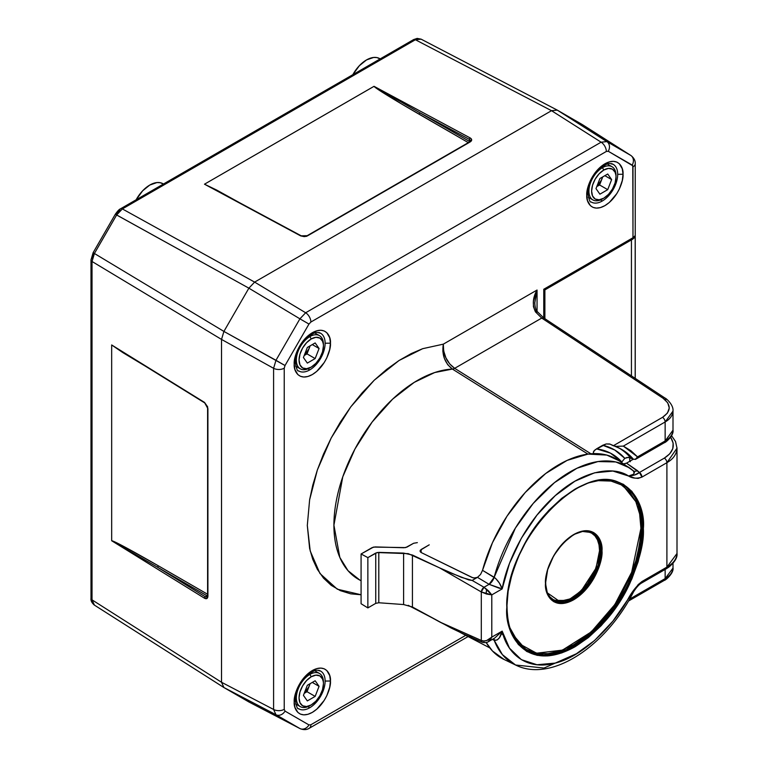 <?xml version="1.0" encoding="UTF-8"?>
<svg xmlns="http://www.w3.org/2000/svg" width="768" height="768" viewBox="0 0 768 768"><rect width="100%" height="100%" fill="white"/><g stroke="black" fill="none" stroke-linecap="round" stroke-linejoin="round"><path stroke-width="1.15" d="M380.17 58.906L376.886 57.571L373.651 57.446L366.509 59.933L359.357 65.702L352.848 74.678A26.419 15.254 120 0 1 379.382 58.445L380.218 58.877M163.45 184.022L160.166 182.698L156.941 182.563L149.789 185.05L142.637 190.819L136.128 199.795A26.419 15.254 120 0 1 162.672 183.562L163.498 183.994M207.898 594.422A1.152 0.662 -60 0 1 207.082 595.824A3.83 2.208 -120 0 0 207.59 596.064A3.83 2.208 60 0 1 207.082 595.824L205.354 596.832L157.411 567.149L207.082 595.824L157.411 567.149A1.152 0.662 120 0 0 158.227 565.747L207.6 594.25L158.227 565.747A1.152 0.662 -60 0 1 157.411 567.149L111.667 540.691C114.48 541.162 132.163 550.752 158.227 565.747L126.614 547.987L111.667 540.691L111.667 344.947L139.91 362.678M145.93 366.509L122.861 352.608L111.667 344.966L145.939 366.518M124.493 353.242L204.749 402.931A1.152 0.682 -58.2 0 1 204.509 402.403A1.152 0.682 121.8 0 0 204.749 402.931L207.6 408.125A1.152 0.662 0 0 0 207.907 408.576A1.152 0.662 180 0 1 207.6 408.125L207.6 595.805L207.178 597.072L205.354 596.832L207.082 595.824M468.634 142.81A1.152 0.662 120 0 0 469.45 141.398A3.83 2.208 180 0 1 469.901 141.725A3.83 2.208 0 0 0 469.45 141.398L419.779 112.723L469.45 141.398L469.45 139.402L469.45 141.398M233.952 199.805L204.49 184.195L216.701 190.07L240.278 203.098L204.49 184.195L374.016 86.323L419.779 112.723L469.45 139.402L470.573 140.861L469.69 141.859A1.152 0.662 60 0 1 470.227 141.898C472.157 140.554 472.157 139.248 470.227 137.971L374.045 86.323L419.779 112.723A1.152 0.662 -60 0 1 418.963 114.134A1.152 0.662 120 0 0 419.779 112.723L469.45 139.402A1.152 0.682 -61.8 0 1 470.227 137.971A1.152 0.682 118.2 0 0 469.45 139.402L470.573 140.861M468.336 142.637L418.963 114.134C392.947 99.053 375.802 88.541 373.987 86.333L400.963 103.594L468.336 142.637M223.91 687.533L221.53 682.272L273.59 709.459L275.971 714.72L299.914 728.544A7.661 6.259 -60 0 0 308.966 724.925L310.886 724.742L465.734 635.338L310.886 724.742A7.661 4.426 60 0 1 309.293 728.246A7.661 4.426 -120 0 0 310.886 724.742L308.966 724.925A7.661 6.259 120 0 1 299.914 728.544L275.971 714.72L273.59 709.459L221.53 682.272L92.026 599.856L221.53 682.272L223.91 687.533L275.971 714.72L223.91 687.533L221.53 682.272L223.91 687.533L248.88 701.952L223.91 687.533L248.88 701.952L300.058 728.621L248.88 701.952L223.766 687.446L94.262 605.021C91.757 602.784 90.672 600.557 90.998 598.349A3.83 2.208 0 0 0 92.026 599.856L94.406 605.107L92.026 599.856A3.83 2.208 180 0 1 90.998 598.339M207.178 597.072L205.354 596.832L157.411 567.149L111.677 540.749L204.509 598.224A1.152 0.682 -58.2 0 1 205.354 596.832A1.152 0.682 121.8 0 0 204.509 598.224C206.573 599.251 207.706 598.598 207.907 596.256L207.907 408.576L204.509 402.403L125.078 353.606M207.936 595.334L206.909 598.512L204.509 598.224L111.677 540.749L111.667 344.966L204.509 402.403L207.648 406.858L207.907 596.256M115.93 214.589L119.76 210.547A3.83 2.208 60 0 1 120.557 208.79A3.83 2.208 60 0 1 122.371 208.925L116.63 214.992L248.88 288.173L223.91 331.421L285.024 365.52L284.237 368.189L284.237 709.354L284.237 368.189A7.661 4.426 180 0 1 273.59 368.294A7.661 4.426 0 0 0 284.237 368.189L285.024 365.52L275.971 360.288L273.59 368.294L273.59 709.459A7.661 4.426 0 0 0 284.237 709.354L285.024 711.11L308.966 724.925L285.024 711.11A7.661 6.259 120 0 1 275.971 714.72A7.661 6.259 -60 0 0 285.024 711.11L284.237 709.354A7.661 4.426 180 0 1 273.59 709.459L273.59 368.294L275.971 360.288L223.91 331.421L221.53 339.427L273.59 368.294L221.53 339.427L223.91 331.421L248.88 288.173L115.325 214.234L116.63 214.992L94.406 253.488L223.91 331.421L221.53 339.427L221.53 682.272L221.53 339.427L223.91 331.421L94.406 253.488L92.026 261.485L221.53 339.427L221.53 682.272L221.53 339.427L92.026 261.485L92.026 599.856L92.026 261.485A3.83 2.208 180 0 1 90.998 259.978A3.83 2.208 0 0 0 92.026 261.485L94.406 253.488L93.101 252.73L94.406 253.488L116.63 214.992L122.371 208.925A3.83 2.208 -120 0 0 120.547 208.79M218.669 191.491L300.653 235.882A1.152 0.682 -61.8 0 1 301.219 235.824A1.152 0.682 118.2 0 0 300.653 235.882L307.69 235.738L470.227 141.898A1.152 0.662 -120 0 0 469.69 141.859L307.152 235.699L301.219 235.824L218.074 191.165M306.912 236.227L304.176 236.621L300.653 235.882L204.49 184.195L374.045 86.323L470.227 137.971L471.312 138.854L471.312 140.976L307.69 235.738M556.982 109.968L421.152 39.178L415.402 39.744L551.53 110.688L254.621 282.106L305.654 312.758A7.661 4.426 60 0 1 310.886 322.032L308.966 324.058L285.024 365.52L308.966 324.058L299.914 318.826L308.966 324.058L310.886 322.032A7.661 4.426 -120 0 0 305.654 312.758L299.914 318.826L275.971 360.288L299.914 318.826L305.654 312.758L254.621 282.106L248.88 288.173L299.914 318.826L248.88 288.173L254.621 282.106L551.53 110.688L415.402 39.744L122.371 208.925L254.621 282.106L248.88 288.173L223.91 331.421L248.88 288.173L254.621 282.106L122.371 208.925L415.402 39.744A3.83 2.208 -120 0 0 413.587 39.61A3.83 2.208 60 0 1 415.402 39.744L421.152 39.178L417.149 38.4L413.587 39.61L120.557 208.79C119.366 209.165 117.619 210.979 115.325 214.234L93.101 252.73L90.998 259.978A3.83 2.208 180 0 1 92.122 258.413L93.706 253.075M94.262 605.021L223.632 687.35M557.28 110.122L551.53 110.688L601.114 142.186L551.53 110.688L254.621 282.106L551.53 110.688L557.28 110.122L582.384 124.618L630.941 155.52L582.25 124.541L557.28 110.122L582.25 124.541L557.28 110.122L551.53 110.688L557.28 110.122L606.854 141.61L557.28 110.122L420.998 39.101M611.338 163.584A21.802 12.586 -60 0 1 617.693 174.317A21.802 12.586 -60 0 1 602.285 201.014L600.509 199.92L602.285 201.014A21.802 12.586 -60 0 1 591.12 201.936C590.112 202.694 589.037 199.93 587.894 193.622L586.771 195.187L587.894 193.622C588.202 185.52 591.562 177.821 597.984 170.525C610.013 160.157 610.013 164.304 612.912 164.189A21.802 12.586 -60 0 1 617.693 174.317A21.802 12.586 -60 0 1 602.285 201.014A21.802 12.586 -60 0 1 592.666 202.675M318.768 332.496A21.802 12.586 -60 0 1 325.123 343.229A21.802 12.586 -60 0 1 309.715 369.926L307.939 368.832L309.715 369.926A21.802 12.586 -60 0 1 298.55 370.848C297.542 371.606 296.467 368.842 295.325 362.534L294.211 364.099L295.325 362.534C295.632 354.432 298.992 346.733 305.414 339.437C317.443 329.069 317.443 333.216 320.342 333.101A21.802 12.586 -60 0 1 325.123 343.229A21.802 12.586 -60 0 1 309.715 369.926A21.802 12.586 -60 0 1 300.096 371.587M318.768 670.33A21.802 12.586 -60 0 1 325.123 681.062A21.802 12.586 -60 0 1 309.715 707.76L307.939 706.666L309.715 707.76A21.802 12.586 -60 0 1 298.55 708.672C297.542 709.44 296.467 706.666 295.325 700.368L294.211 701.933L295.325 700.368C295.632 692.256 298.992 684.557 305.414 677.27C317.443 666.902 317.443 671.05 320.342 670.934A21.802 12.586 -60 0 1 325.123 681.062A21.802 12.586 -60 0 1 309.715 707.76A21.802 12.586 -60 0 1 300.096 709.421M628.435 601.075L664.349 580.339A3.83 2.208 -120 0 0 665.146 578.592C670.013 575.808 672.634 572.304 672.998 568.099L665.146 578.592L629.578 599.126L665.146 578.592L665.146 569.434L665.146 578.592A3.83 2.208 60 0 1 664.349 580.339A3.83 2.208 60 0 1 662.525 580.205M609.677 443.981L606.134 443.962L602.755 445.258L614.803 450.029L624.797 458.333L621.821 461.99L624.797 458.333C618.816 451.632 611.462 447.274 602.755 445.258L596.525 448.858C606.672 450.192 615.11 454.57 621.821 461.99L621.61 462.47L621.821 461.99L610.464 453.139L596.525 448.858L593.923 450.979L593.28 452.246L593.846 453.533A113.29 65.405 120 0 1 595.2 453.6A113.29 65.405 120 0 0 593.846 453.533L593.28 452.246L595.066 449.846L606.134 443.962L610.09 444.154L620.323 448.675A125.914 72.691 -60 0 1 633.494 459.341L635.875 459.139L637.555 456.883L623.338 446.112L630.941 450.73L637.555 456.883L665.146 440.957L665.146 421.968L623.338 446.112L616.195 446.362L613.286 445.766L616.195 446.362L623.338 446.112L665.146 421.968L665.146 440.957A3.83 2.208 60 0 1 664.349 442.704A3.83 2.208 60 0 1 662.525 442.57M630.538 457.814A125.77 72.614 120 0 0 618.845 447.936A125.77 72.614 -60 0 1 630.538 457.814L627.13 457.43L624.797 458.333L628.522 457.344L633.494 459.341L630.538 457.814M617.347 447.12L620.323 448.675A125.914 72.691 -60 0 1 633.494 459.341M634.541 236.582L632.986 237.744L632.784 165.763L608.256 151.267L632.198 165.082A7.661 6.259 -60 0 0 630.797 155.434L606.854 141.61A7.661 6.259 120 0 1 608.256 151.267L606.336 151.45L310.886 322.032L606.336 151.45A7.661 4.426 -120 0 0 601.114 142.186L305.654 312.758L601.114 142.186L606.854 141.61L601.114 142.186A7.661 4.426 60 0 1 606.336 151.45L608.256 151.267A7.661 6.259 -60 0 0 606.854 141.61L630.797 155.434A7.661 6.259 120 0 1 632.198 165.082L632.986 166.838A7.661 4.426 0 0 0 635.232 163.709A7.661 4.426 180 0 1 632.986 166.838L632.986 237.744A3.83 2.208 60 0 1 632.198 239.491A3.83 2.208 60 0 1 631.805 239.645L631.44 239.779M494.794 640.435L493.68 638.621M486.086 593.885L486.614 589.152M672.998 410.765L672.998 430.464C672.634 434.669 670.013 438.173 665.146 440.957A3.83 2.208 -120 0 1 664.349 442.704C665.443 442.867 674.045 435.418 672.998 430.205L665.146 440.957L637.555 456.883L635.242 459.456M672.998 411.11C672.634 415.565 670.013 419.184 665.146 421.968A3.83 2.208 -120 0 0 662.525 417.341L613.286 445.766L662.525 417.341A3.83 2.208 60 0 1 665.146 421.968L672.998 411.11M672.998 410.832C673.642 404.534 665.482 397.882 665.107 398.141A3.83 2.208 123.5 0 0 663.082 398.266C671.424 404.89 671.232 411.245 662.525 417.341L667.43 413.088L669.254 408L667.738 402.806L663.082 398.266A3.83 2.208 -56.5 0 1 665.107 398.141A3.83 2.208 -56.5 0 1 665.789 399.83M631.805 239.645A3.83 2.208 -120 0 0 632.198 239.491A3.83 2.208 -120 0 0 632.986 237.744L543.763 289.258L543.763 317.952L541.728 318.067L663.082 398.266L541.728 318.067L543.744 317.942L665.107 398.141M534.806 302.678L537.053 290.035C532.704 297.629 532.176 304.906 535.469 311.885A3.83 0.816 -36.7 0 1 537.139 311.462A3.83 0.816 143.3 0 0 535.469 311.885L541.728 318.067L454.666 368.333L449.76 363.974L445.91 357.859L443.664 350.928L443.328 344.15L422.659 348.691L411.13 353.626L399.024 360.518L386.621 369.408L374.208 380.237L362.141 392.832L350.746 406.906L340.349 422.093L331.219 437.952L323.52 454.051L317.357 469.968L312.739 485.318L309.619 499.805L307.306 525.456L309.619 548.429L312.739 559.315L317.357 569.338L323.52 578.131L331.219 585.341L340.349 590.65L350.746 593.837L361.085 594.768L337.306 589.19L319.968 573.514L310.205 550.963L307.306 525.456L309.619 499.805L317.357 469.968L331.219 437.952L350.746 406.906L374.208 380.237L399.024 360.518L422.659 348.691L443.328 344.15L442.838 351.197L444.365 358.368L447.696 364.646L452.4 369.072C444.72 363.034 441.696 354.73 443.328 344.15C443.078 354.605 446.861 362.669 454.666 368.333A7.661 4.301 -57.9 0 1 452.4 369.072L587.962 454.099L452.4 369.072A7.661 4.301 122.1 0 0 454.666 368.333L579.667 446.707M631.44 239.933L631.44 375.898L631.44 239.933M632.371 239.376L634.09 237.994L635.184 235.642L635.184 378.374L635.184 235.642L633.974 238.128M544.752 318.605L544.752 289.824M452.4 369.072A118.214 68.256 120 0 0 348.307 462.72A118.214 68.256 120 0 0 359.875 580.109L348.019 570.691L339.83 557.443L333.917 525.187L342.768 476.832L354.979 448.963L372.134 422.045L392.669 399.101L414.259 382.349L434.678 372.547L452.4 369.072M635.184 235.642L632.986 237.744L543.763 289.258L544.378 289.603L543.763 289.258L543.763 317.952L537.139 311.462A3.83 0.816 -36.7 0 1 536.87 312.24M610.09 444.154L613.286 445.766M537.139 311.462C535.757 309.974 534.979 307.133 534.806 302.947L535.613 295.45L537.053 290.035L534.787 295.373L533.462 300.96L533.434 306.653L535.469 311.885L541.728 318.067L454.666 368.333L590.938 453.782M325.123 681.062L330.451 681.005C331.181 674.467 325.738 663.082 312.326 670.541C298.915 678.576 293.482 696.23 294.211 701.933C293.482 708.47 298.915 719.846 312.326 712.387C325.738 704.362 331.181 686.707 330.451 681.005L325.123 681.062M325.123 343.229L330.451 343.171C331.181 336.634 325.738 325.258 312.326 332.717C298.915 340.742 293.482 358.397 294.211 364.099C293.482 370.637 298.915 382.022 312.326 374.563C325.738 366.528 331.181 348.874 330.451 343.171L325.123 343.229M617.693 174.317L623.021 174.259C623.741 167.722 618.307 156.346 604.896 163.805C591.485 171.83 586.042 189.485 586.771 195.187L587.501 200.63L590.4 205.651L592.982 207.37L596.371 208.109L600.432 207.581L604.896 205.651L609.36 202.426L616.81 193.613L619.392 188.909L622.291 180.538L623.021 174.259L622.291 168.826L619.392 163.805L616.81 162.077L613.421 161.338L609.36 161.866L604.896 163.805L600.432 167.021L596.371 171.187L590.4 180.538L587.501 188.909L586.771 195.187C586.042 201.725 591.485 213.11 604.896 205.651C618.307 197.616 623.741 179.962 623.021 174.259L617.693 174.317M537.053 290.035L537.053 311.347L537.053 290.035L443.328 344.15L537.053 290.035M536.448 311.453L535.776 309.773M294.211 364.099L294.931 369.542L297.83 374.563L300.413 376.282L303.802 377.021L307.862 376.493L312.326 374.563L316.79 371.338L324.24 362.525L326.822 357.821L329.722 349.45L330.451 343.171L329.722 337.738L326.822 332.717L324.24 330.989L320.851 330.25L316.79 330.778L312.326 332.717L307.862 335.933L303.802 340.099L297.83 349.45L294.931 357.821L294.211 364.099M294.211 701.933L294.931 707.366L297.83 712.387L300.413 714.115L303.802 714.854L307.862 714.326L312.326 712.387L316.79 709.171L324.24 700.349L326.822 695.654L329.722 687.283L330.451 681.005L329.722 675.562L326.822 670.541L324.24 668.822L320.851 668.083L316.79 668.611L312.326 670.541L307.862 673.766L303.802 677.933L297.83 687.283L294.931 695.654L294.211 701.933M601.546 179.933L596.832 186.451L600.47 182.17L602.726 176.909L599.597 184.973L607.718 189.658L599.597 184.973L601.546 179.933M616.003 177.062L615.072 182.986L612.432 189.072L608.477 194.41L603.811 198.173L599.146 199.795L595.19 199.027L592.55 195.984L591.619 191.136L592.55 185.213L595.19 179.126L599.146 173.789L603.811 170.026L608.477 168.403L612.432 169.171L615.072 172.214L616.003 175.498A19.152 11.059 120 0 0 602.458 167.674L603.811 170.026A17.242 9.955 -60 0 1 616.003 177.062A17.242 9.955 -60 0 1 603.811 198.173L602.458 198.96L603.811 198.173A17.242 9.955 -60 0 1 591.619 191.136A17.242 9.955 -60 0 1 603.811 170.026L602.458 167.674A19.152 11.059 120 0 0 588.912 191.136A19.152 11.059 120 0 0 602.458 198.96A19.152 11.059 -60 0 1 592.877 199.91A19.152 11.059 -60 0 1 589.939 184.56A19.152 11.059 -60 0 1 602.458 167.674L601.642 167.203L602.458 167.674A19.152 11.059 -60 0 1 612.038 166.733A19.152 11.059 -60 0 1 615.984 176.314M607.718 174.019L611.635 179.587L604.858 175.67L611.635 179.587L607.718 189.658L611.635 179.587L607.718 174.019L599.904 178.541L607.718 174.019M595.987 188.611L599.904 178.541L595.987 188.611L599.904 194.179L607.718 189.658L599.904 194.179L595.987 188.611M596.774 186.595L599.597 184.973L596.774 186.595M308.986 686.669L304.262 693.197L307.91 688.915L310.157 683.654L307.027 691.709L315.158 696.403L307.027 691.709L308.986 686.669M323.434 683.808L322.502 689.722L319.862 695.818L315.907 701.155L311.242 704.918L306.576 706.541L302.621 705.773L299.981 702.73L299.05 697.882L299.981 691.958L302.621 685.862L306.576 680.534L311.242 676.762L315.907 675.139L319.862 675.907L322.502 678.95L323.434 682.243A19.152 11.059 120 0 0 309.888 674.419L311.242 676.762A17.242 9.955 -60 0 1 323.434 683.808A17.242 9.955 -60 0 1 311.242 704.918L309.888 705.696L311.242 704.918A17.242 9.955 -60 0 1 299.05 697.882A17.242 9.955 -60 0 1 311.242 676.762L309.888 674.419A19.152 11.059 120 0 0 296.342 697.882A19.152 11.059 120 0 0 309.888 705.696A19.152 11.059 -60 0 1 300.307 706.646A19.152 11.059 -60 0 1 297.379 691.296A19.152 11.059 -60 0 1 309.888 674.419L309.072 673.949L309.888 674.419A19.152 11.059 -60 0 1 319.469 673.469A19.152 11.059 -60 0 1 323.414 683.05M315.158 680.765L319.066 686.323L312.288 682.416L319.066 686.323L315.158 696.403L319.066 686.323L315.158 680.765L307.334 685.277L315.158 680.765M303.427 695.357L307.334 685.277L303.427 695.357L307.334 700.915L315.158 696.403L307.334 700.915L303.427 695.357M304.205 693.341L307.027 691.709L304.205 693.341M308.986 348.845L304.262 355.363L307.91 351.082L310.157 345.821L307.027 353.885L315.158 358.57L307.027 353.885L308.986 348.845M323.434 345.974L322.502 351.898L319.862 357.984L315.907 363.322L311.242 367.085L306.576 368.707L302.621 367.939L299.981 364.896L299.05 360.048L299.981 354.125L302.621 348.038L306.576 342.701L311.242 338.938L315.907 337.315L319.862 338.083L322.502 341.126L323.434 344.41A19.152 11.059 120 0 0 309.888 336.586L311.242 338.938A17.242 9.955 -60 0 1 323.434 345.974A17.242 9.955 -60 0 1 311.242 367.085L309.888 367.872L311.242 367.085A17.242 9.955 -60 0 1 299.05 360.048A17.242 9.955 -60 0 1 311.242 338.938L309.888 336.586A19.152 11.059 120 0 0 296.342 360.048A19.152 11.059 120 0 0 309.888 367.872A19.152 11.059 -60 0 1 300.307 368.822A19.152 11.059 -60 0 1 297.379 353.472A19.152 11.059 -60 0 1 309.888 336.586L309.072 336.115L309.888 336.586A19.152 11.059 -60 0 1 319.469 335.645A19.152 11.059 -60 0 1 323.414 345.226M315.158 342.931L319.066 348.499L312.288 344.582L319.066 348.499L315.158 358.57L319.066 348.499L315.158 342.931L307.334 347.453L315.158 342.931M303.427 357.523L307.334 347.453L303.427 357.523L307.334 363.091L315.158 358.57L307.334 363.091L303.427 357.523M304.205 355.507L307.027 353.885L304.205 355.507M599.539 550.666L599.011 557.088L594.96 570.73L587.472 583.699L577.68 594.029L572.39 597.696L567.091 600.154L561.994 601.306L557.309 601.123L553.19 599.597L549.811 596.794L547.306 592.819L559.526 601.382L570.048 598.925L581.136 590.976L596.006 568.166L599.539 550.666L600.605 550.656L598.118 565.315L587.635 585.226L569.165 600.49L553.008 600.365A39.158 22.608 120 0 0 583.296 590.294A39.158 22.608 120 0 0 600.605 550.656L601.987 550.819C603.12 540.624 594.643 522.893 573.744 534.518C552.835 547.027 544.368 574.55 545.501 583.43L547.651 569.712L553.776 555.6L562.934 543.235L573.744 534.518L584.554 530.755L593.712 532.541L599.837 539.578L601.987 550.819L599.837 564.538L593.712 578.659L584.554 591.014L573.744 599.741L562.934 603.494L553.776 601.718L547.651 594.672L545.501 583.43C544.368 593.626 552.835 611.366 573.744 599.741C594.643 587.222 603.12 559.709 601.987 550.819L600.922 550.829A39.178 22.618 -60 0 1 583.507 590.592A39.178 22.618 -60 0 1 553.152 600.461L569.27 600.758L587.846 585.542L598.416 565.555L600.605 550.656A39.158 22.608 120 0 0 592.157 532.55L598.954 540.758L600.605 550.656L599.539 550.666L599.011 544.858L597.466 539.866L594.96 535.891L591.581 533.098L587.472 531.571L582.749 531.389M581.491 531.293A39.158 22.608 120 0 0 581.395 531.312L592.32 532.627C576.883 522.269 544.358 556.723 545.722 583.123L545.53 581.885A39.178 22.618 -60 0 0 545.53 581.942M592.32 532.627L599.242 540.845L600.922 550.829A39.178 22.618 -60 0 0 592.32 532.627M509.597 627.235L518.813 643.507L536.573 653.203L562.416 650.131L591.187 631.968L615.552 603.715L631.344 573.802L640.925 528.336L642.01 528.336L636.058 563.837L610.906 612.077L589.939 634.483L566.266 649.718L544.003 654.874L526.531 650.458A95.779 55.296 120 0 0 600.288 624.634A95.779 55.296 120 0 0 642.01 528.336L643.363 528.499C646.109 503.856 625.622 460.982 575.098 489.082C550.541 505.142 532.339 526.166 520.483 552.144C510.47 575.75 505.92 594.144 506.832 607.325L508.147 591.187L512.026 574.157L518.333 556.886L526.829 540.038L537.168 524.266L548.976 510.163L561.782 498.288L575.098 489.082L588.413 482.909L601.219 480L613.027 480.47L623.366 484.301L631.862 491.347L638.17 501.331L642.048 513.878L643.363 528.499L642.048 544.627L638.17 561.658L631.862 578.928L623.366 595.776L613.027 611.558L601.219 625.651L588.413 637.536L575.098 646.733L561.782 652.906L548.976 655.814L537.168 655.344L526.829 651.514L518.333 644.477L512.026 634.483L508.147 621.946L506.832 607.325C504.086 631.958 524.573 674.832 575.098 646.733C599.654 630.672 617.856 609.648 629.712 583.67C639.725 560.064 644.275 541.67 643.363 528.499L642.278 528.499A95.779 55.296 -60 0 1 600.47 624.883A95.779 55.296 -60 0 1 526.666 650.544L544.109 655.027L566.371 649.949L590.074 634.752L611.088 612.346L626.678 587.443L636.307 564.048L642.01 528.336A95.779 55.296 120 0 0 622.31 484.57L638.16 504.576L642.01 528.336L640.925 528.336L639.638 513.946L635.808 501.6L629.606 491.779L621.245 484.848L611.069 481.075L598.867 480.672M622.176 484.493L638.41 504.662L642.278 528.499A95.779 55.296 -60 0 0 622.445 484.646C584.294 457.21 503.818 541.757 507.053 607.008C507.36 628.262 513.898 642.778 526.666 650.544L511.267 632.717M633.59 471.034L618.739 460.522A114.931 66.355 120 0 0 482.525 570.336L494.179 577.258A113.962 65.798 -60 0 1 629.405 467.789A113.962 65.798 -60 0 1 633.11 470.659L634.474 472.752L633.418 474.288L628.55 476.006L612.874 471.043L594.566 472.819L574.906 481.21L555.254 495.629L536.995 515.078L521.376 538.195L509.491 563.386L502.176 588.893L491.789 594.883L491.789 637.123L502.176 631.123L509.491 648.182L521.376 659.654L536.995 664.742L555.254 663.091L574.906 654.826L594.566 640.512L612.874 621.158L638.131 584.65L641.962 581.52L666.902 567.12L666.902 462.691L641.962 477.091L638.131 478.387L634.742 478.07L628.55 476.006C633.619 475.478 635.146 473.693 633.11 470.659M633.418 592.118L628.55 598.09C613.536 625.661 582.701 657.168 553.91 663.427C524.88 670.714 506.554 651.965 502.176 631.123L494.842 637.958L502.176 631.123C500.525 637.709 497.866 640.752 494.179 640.243L492.346 639.398L494.179 640.243L502.387 654.624L515.549 665.002A113.962 65.798 -60 0 1 494.179 640.243L493.21 638.899A7.661 4.493 -65.2 0 1 494.179 640.243L497.098 640.003L499.382 637.776L502.176 631.123L491.789 637.123L491.789 594.883L502.176 588.893C506.554 563.002 524.89 523.085 553.91 496.848C582.71 469.862 613.536 465.773 628.55 476.006C632.342 478.435 636.816 478.8 641.962 477.091L666.902 462.691L666.902 567.12C673.45 563.376 676.819 558.73 676.992 553.162M504.221 659.549L492.48 651.005L486.221 642.586A114.931 66.355 120 0 0 503.914 659.405L515.549 665.002L544.003 668.064L577.661 653.194M630.739 578.045L629.789 577.536L630.739 578.045M623.626 463.853L626.506 463.152L633.37 459.197L626.506 463.152L639.418 472.502L664.358 458.102L669.773 453.792L672.797 448.627L673.152 443.059L670.81 437.578L670.013 438.038L670.992 436.627M558.374 652.637L562.752 650.006M671.002 436.685L670.81 437.578C675.514 445.459 673.363 452.304 664.358 458.102L639.418 472.502L637.344 470.582A7.661 4.272 -55.6 0 1 633.456 470.918A7.661 4.272 124.4 0 0 637.344 470.582L626.506 463.152L624.163 463.891M619.085 460.752L606.806 455.078L587.99 454.099L567.149 460.378L545.722 473.491L525.216 492.509L507.043 516.115L492.48 542.678L482.525 570.336L495.696 578.467L499.382 583.094L502.176 588.893L489.091 584.323L477.456 577.363L472.147 580.426L484.003 587.261L489.091 584.323L484.003 587.261L488.467 590.822L491.789 594.883L486.605 594.038L481.296 591.946L439.584 567.869L412.426 555.024L412.426 606.998L439.584 621.898L481.296 640.435L481.296 591.946L481.296 640.435L483.773 640.992L486.605 640.56L491.789 637.123L490.416 639.782L488.275 641.741M677.002 448.118L677.002 553.488L666.902 567.12A3.83 2.208 60 0 1 666.115 568.867A3.83 2.208 60 0 1 664.358 568.771M676.992 447.802C676.819 453.984 673.45 458.947 666.902 462.691L677.002 448.186L675.533 441.504L671.578 435.706M472.147 636.73L468.845 636.077M463.123 633.763L451.229 628.061L412.426 606.998L403.603 604.55L378.787 602.755M375.754 603.36L375.754 553.056L378.797 552.384L378.797 602.755L378.797 552.384L403.603 553.094L403.603 604.55L378.797 602.755L375.754 603.36L367.862 607.91L367.862 557.616L367.862 607.91L361.085 603.734L361.085 553.978L372.144 547.603L375.187 546.922L404.006 547.747L407.05 547.066L413.645 543.254L417.35 542.63L413.645 543.254L405.648 547.594L373.536 547.075L361.085 553.978L367.862 557.616L375.754 553.056L375.754 603.36L367.862 607.91L361.085 603.734L361.085 553.978L367.862 557.616L377.155 552.538L408.317 553.661L451.229 573.149L468.845 579.946L472.147 580.426L477.456 577.363L474.835 578.035L472.157 577.526L421.267 552.576L420.365 551.894L420.307 550.224L429.226 544.829L421.152 549.494L421.152 552.509L421.152 549.494L420.029 551.021M473.011 577.843L421.267 552.576L420.029 551.069M403.603 604.55L403.603 553.094L412.426 555.024L412.426 606.998M499.594 588.346L489.091 584.323L477.446 577.363L473.904 578.006M629.405 467.789L615.754 461.952L597.984 461.558L576.922 468.269L554.486 482.63L533.194 503.453L515.376 528.115L494.179 577.258A7.661 3.955 -59.1 0 1 489.091 584.323L494.179 577.258C497.866 580.262 500.525 584.141 502.176 588.893M639.418 472.502L634.445 475.037L628.55 476.006C633.398 475.69 637.027 474.518 639.418 472.502A3.83 2.208 60 0 1 641.962 477.091L639.418 472.502M477.446 577.363L480.547 574.454L482.525 570.336M628.426 583.872L629.366 584.39M633.12 592.618L628.55 598.09L633.533 591.888C636.278 587.597 638.822 584.717 641.165 583.267L641.962 581.52A3.83 2.208 60 0 1 641.165 583.267L666.106 568.877A3.83 2.208 -120 0 0 666.902 567.12L641.962 581.52C636.816 585.754 632.342 591.283 628.55 598.09L633.533 591.888M634.445 590.458L635.606 588.451M664.358 458.102A3.83 2.208 60 0 1 666.902 462.691A3.83 2.208 -120 0 0 664.358 458.102M484.003 587.261L472.147 580.426L461.501 577.392L439.584 567.869L481.296 591.946A3.83 1.93 -60 0 1 484.003 587.261L481.296 591.946L491.789 594.883L484.003 587.261M481.296 640.435L439.584 621.898L461.501 633.034L482.275 642.278A3.83 2.208 -66 0 1 481.296 640.435L482.285 642.278C484.954 642.835 486.96 642.653 488.285 641.741L491.789 637.123C488.381 640.589 484.877 641.693 481.296 640.435M484.003 641.99A3.83 2.208 -66 0 1 482.275 642.278M630.163 461.04L630.154 460.685A1.92 1.104 180 0 1 629.635 459.936A1.92 1.104 180 0 1 629.693 459.677A1.92 1.104 0 0 0 629.635 459.936A1.92 1.104 0 0 0 630.154 460.685L630.288 461.731M511.44 632.112L517.882 642.48L526.234 649.411L536.419 653.174L548.035 653.645L560.64 650.774L573.744 644.698L586.848 635.645L599.453 623.952L611.069 610.08L621.245 594.557L629.606 577.978L635.808 560.976L639.638 544.214L640.925 528.336M90.998 259.978L90.998 598.349M249.024 702.029L300.058 728.621C303.638 730.051 306.72 729.926 309.293 728.246L468.096 636.566M582.384 124.627L630.941 155.52C634.013 157.987 635.443 160.714 635.232 163.709L635.232 378.403M555.696 652.272L551.558 654.23M550.848 654.538L547.363 655.949M664.349 580.339C665.443 580.502 674.045 573.053 672.998 567.84L672.998 563.357M664.349 442.704L635.741 459.226M632.966 239.011L544.886 289.901L544.886 318.691M489.802 647.894L460.022 632.352M431.962 617.722L408.211 605.328M361.085 580.742L359.875 580.109M592.877 199.91L588.278 197.251M612.038 166.733L607.43 164.074M602.458 198.96L603.811 198.173M300.307 706.646L295.709 703.987M319.469 673.469L314.861 670.81M309.888 705.696L311.242 704.918M300.307 368.822L295.709 366.163M319.469 335.645L314.861 332.986M309.888 367.872L311.242 367.085M552.854 600.269L553.152 600.461C548.333 597.283 545.856 591.504 545.722 583.123M494.842 637.958L488.285 641.741M515.549 665.002C551.414 683.098 606.163 646.013 633.571 591.821M677.002 553.488C677.53 557.52 674.813 562.061 668.842 567.101L666.106 568.877M629.846 461.232L629.635 457.488M502.368 634.483L503.251 634.963"/></g></svg>
